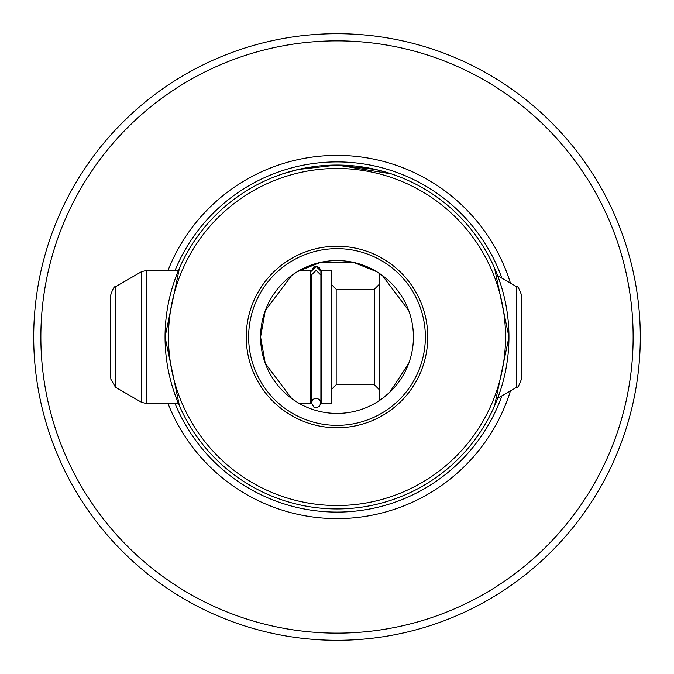 <?xml version="1.0" encoding="UTF-8"?>
<svg xmlns="http://www.w3.org/2000/svg" width="674" height="674" viewBox="0 0 674 674"><rect width="100%" height="100%" fill="white"/><g stroke="black" fill="none" stroke-linecap="round" stroke-linejoin="round"><path stroke-width="1.01" d="M298.043 169.519L337 165.054A171.946 171.946 0 0 1 508.946 337L494.556 268.126L497.665 275.733L516.722 286.736L516.722 387.264L497.665 398.267L494.556 405.874L508.946 337A171.946 171.946 0 0 1 337 508.946A171.946 171.946 0 0 1 165.054 337A171.946 171.946 0 0 1 337 165.054L298.186 169.486L282.608 173.875L291.109 171.289M178.442 270.468L179.444 268.126L165.054 337L179.444 405.874L178.442 403.532L146.241 403.532L146.241 270.468L178.442 270.468M510.437 390.895A181.618 181.618 0 0 1 168.003 403.532M408.722 310.613L382.343 275.481L376.53 271.597L379.159 273.256L379.159 400.744L376.446 402.454L382.335 398.519L389.698 392.344L408.722 363.387M297.47 271.597L291.665 275.481L265.278 310.613L260.577 337A76.423 76.423 0 0 1 337 260.577A76.423 76.423 0 0 1 413.423 337A76.423 76.423 0 0 1 337 413.423A76.423 76.423 0 0 1 260.577 337L265.278 363.379L291.657 398.519L297.554 402.454M391.392 173.875L337 165.054L375.814 169.486L391.392 173.875M376.64 271.664L353.623 262.405L320.377 262.405L297.36 271.664L320.377 262.405L353.623 262.405L376.64 271.664M505.534 337A168.534 168.534 0 0 0 337 168.466A168.534 168.534 0 0 0 168.466 337A168.534 168.534 0 0 0 337 505.534A168.534 168.534 0 0 0 505.534 337M246.246 337A90.754 90.754 0 0 0 337 427.754A90.754 90.754 0 0 0 427.754 337A90.754 90.754 0 0 0 337 246.246A90.754 90.754 0 0 0 246.246 337M425.361 337A88.361 88.361 0 0 1 337 425.361A88.361 88.361 0 0 1 248.639 337A88.361 88.361 0 0 1 337 248.639A88.361 88.361 0 0 1 425.361 337M33.7 337A303.3 303.3 0 0 1 337 33.7A303.3 303.3 0 0 1 640.3 337A303.3 303.3 0 0 1 337 640.3A303.3 303.3 0 0 1 33.7 337M40.861 337A296.139 296.139 0 0 1 337 40.861A296.139 296.139 0 0 1 633.139 337A296.139 296.139 0 0 1 337 633.139A296.139 296.139 0 0 1 40.861 337M510.437 283.105A181.618 181.618 0 0 0 168.003 270.468M521.499 295.886L521.499 378.114M321.843 271.858L321.843 403.532L331.397 403.532L331.397 270.468L321.843 270.468L321.843 271.858M299.408 270.468L310.377 270.468L310.377 403.532L299.408 403.532M115.507 286.736L141.464 271.748L141.464 402.252L115.507 387.264L115.507 286.736C114.369 286.071 112.777 288.826 110.73 295.01L110.73 378.114M320.891 271.142L316.114 266.483L311.337 271.201L313.873 266.862L316.114 266.306L319.434 267.654L320.891 271.083L320.891 402.917L319.434 406.346L316.114 407.694L313.873 407.138L311.337 402.917L311.337 275.085L316.114 270.358L320.891 275.085M501.928 395.807A175.097 175.097 0 0 1 175.038 403.532M175.038 270.468A175.097 175.097 0 0 1 501.928 278.193M374.382 384.761L336.174 384.761L336.174 289.239L374.382 289.239L374.382 384.761L379.159 389.538M320.891 395.444L321.843 398.612M320.891 278.556L321.843 275.388M516.722 387.264C517.531 388.258 519.123 385.503 521.499 378.99M374.382 289.239L379.159 284.462M336.174 289.239L331.397 284.462M311.337 278.556L310.377 275.388M141.464 402.252L146.241 403.532M115.507 387.264L110.73 378.99M141.464 271.748L146.241 270.468M320.891 402.917L319.434 399.48L316.114 398.14L312.955 399.328L311.337 402.917L311.337 395.444L310.377 398.612M336.174 384.761L331.397 389.538M516.722 286.736C517.531 285.742 519.123 288.497 521.499 295.01"/></g></svg>
